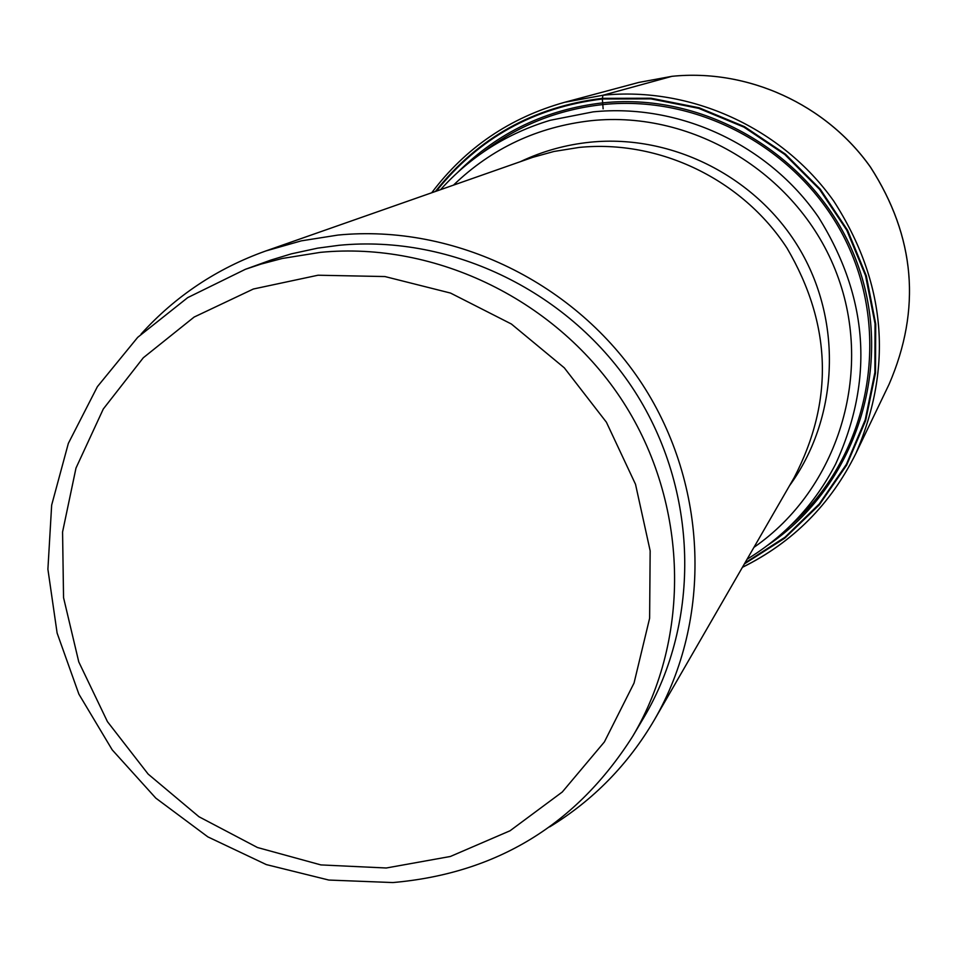 <?xml version="1.0" encoding="UTF-8"?>
<svg xmlns="http://www.w3.org/2000/svg" width="958" height="958" viewBox="0 0 958 958"><rect width="100%" height="100%" fill="white"/><g stroke="black" fill="none" stroke-linecap="round" stroke-linejoin="round"><path stroke-width="1.44" d="M671.941 76.329L638.818 82.424L564.561 102.314L602.953 95.249C690.778 86.28 781.991 127.821 833.843 201.228C886.03 282.454 893.359 366.543 855.841 453.517L889.12 384.206C921.476 309.218 915.261 236.866 870.487 167.171C826 104.171 747.635 68.545 671.941 76.329L602.953 95.249L602.378 98.351C533.534 106.769 477.886 137.796 435.447 191.444M744.893 563.029L784.997 537.234L819.294 503.92L846.405 464.307L865.206 419.891L874.894 372.387L875.025 323.648L865.541 275.629L846.788 230.231L819.497 189.289L784.734 154.454L743.911 127.115L698.693 108.35L650.865 98.866L602.366 98.997L602.378 98.351L651.057 98.231L699.065 107.763L744.45 126.636L785.392 154.118L820.24 189.133L847.579 230.267L866.319 275.88L875.732 324.103L875.48 373.021L865.625 420.682L846.621 465.205L819.282 504.878L784.734 538.192L744.378 563.927M603.133 108.841L602.366 98.997C534.061 107.332 478.737 138.036 436.417 191.097M141.077 334.067C175.434 296.106 217.011 268.396 265.809 250.96L532.804 157.316L553.892 151.484L579.171 147.424C659.272 139.401 742.282 179.35 786.985 248.086C831.664 324.379 834.047 400.923 794.122 477.719L654.518 719.626C628.352 764.352 593.445 800.098 549.772 826.838M265.809 250.96L301.327 240.853L337.982 235.069C454.32 223.741 576.237 282.921 642.255 384.17C708.178 485.49 712.333 619.515 654.518 719.626M245.404 269.294L270.898 260.061L291.424 253.834L317.733 248.134L339.156 245.284C452.416 234.315 571.028 292.37 634.699 391.271C698.298 490.245 701.22 620.82 643.824 717.566L632.723 736.283C691.472 637.262 688.443 503.501 623.239 402.049C557.963 300.68 436.417 241.141 320.439 252.349L282.275 258.468L261.019 264.085L245.404 269.294L187.732 297.603L137.713 337.336L97.393 386.661L68.341 443.398L51.66 505.117L47.9 569.232L57.121 633.094L78.879 694.131L112.23 749.886L155.807 798.122L207.862 836.885L266.324 864.595L328.834 880.055L392.876 882.558C496.615 873.48 576.56 824.73 632.723 736.283M318.044 275.221L253.355 289.017L194.127 317.062L143.293 357.777L103.296 408.994L75.993 468.055L62.569 531.977L63.551 597.648L78.772 661.894L107.44 721.649L148.155 774.1L198.965 816.743L257.474 847.519L320.918 864.918L386.278 867.996L450.38 856.476L510.051 830.766L562.298 791.991L604.378 741.947L634.04 683.054L649.62 618.245L650.159 550.826L635.525 484.305L606.402 422.215L564.286 367.812L511.38 324.008L450.523 293.064L384.924 276.551L318.044 275.221M742.414 567.328C792.817 542.384 830.634 504.435 855.841 453.517C830.634 504.423 792.841 542.336 742.462 567.244M482.125 152.849C517.595 125.606 557.819 109.511 602.798 104.578C703.879 93.968 807.798 154.322 849.542 248.805C891.587 343.192 866.236 458.906 790.937 525.176M767.837 545.162C856.045 486.065 895.203 365.357 857.063 262.731C819.461 159.926 709.842 91.477 602.666 102.877C546.216 109.38 498.064 132.372 458.223 171.853M440.572 189.636C470.522 156.429 507.081 133.306 550.251 120.277L593.11 111.87C679.162 103.129 768.496 144.55 818.431 217.107C868.583 297.471 874.283 379.859 835.544 464.247C814.755 504.267 785.273 535.929 747.096 559.209M453.517 185.098C491.777 148.227 537.642 126.755 591.122 120.684C694.322 109.823 799.93 175.314 836.897 274.072C874.367 372.674 838.058 489.191 753.946 547.341M520.649 161.543C542.647 151.148 565.843 144.694 590.248 142.191C672.899 133.833 758.329 177.685 800.637 250.852C842.944 324.044 838.022 419.149 789.512 485.718M564.561 102.314C509.848 117.666 465.576 147.807 431.735 192.738M638.818 82.424L671.965 76.317C747.707 68.545 826.047 104.171 870.523 167.147C915.285 236.818 921.488 309.171 889.12 384.206"/></g></svg>
